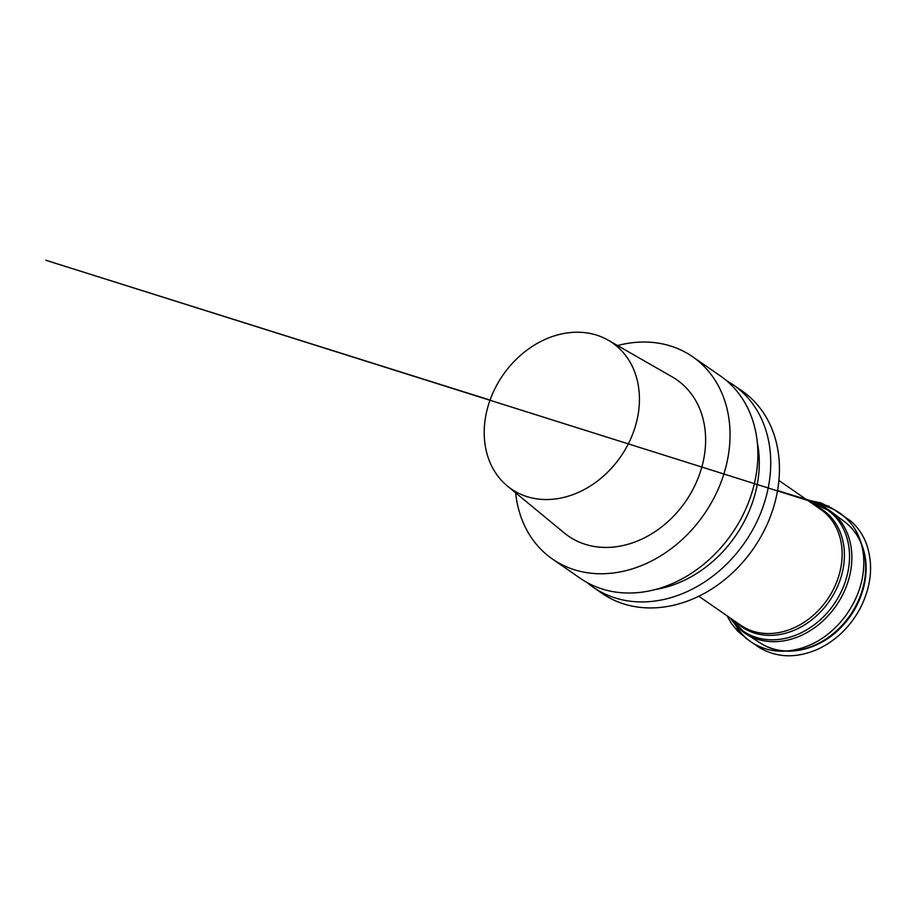 <?xml version="1.0" encoding="UTF-8"?>
<svg xmlns="http://www.w3.org/2000/svg" width="916" height="916" viewBox="0 0 916 916"><rect width="100%" height="100%" fill="white"/><g stroke="black" fill="none" stroke-linecap="round" stroke-linejoin="round"><path stroke-width="1.37" d="M812.252 502.747A74.539 60.067 124.7 0 1 830.697 511.311L844.678 521.799A73.864 59.529 124.7 0 1 845.777 522.658A73.864 59.529 124.7 0 1 864.624 555.668A73.864 59.529 124.7 0 1 834.739 632.418A73.864 59.529 124.7 0 1 761.86 643.959A73.864 59.529 124.7 0 1 760.669 643.227L745.922 633.849A74.539 60.067 124.7 0 1 731.415 619.605M733.258 384.846L741.96 390.88A123.065 99.18 124.7 0 1 753.513 548.501A123.065 99.18 124.7 0 1 601.938 593.282L593.225 587.259A123.065 99.18 -55.3 0 0 665.405 599.11A123.065 99.18 -55.3 0 0 764.413 502.666A123.065 99.18 -55.3 0 0 733.258 384.846A123.065 99.18 -55.3 0 0 726.606 380.724M617.556 345.55A123.065 99.18 124.7 0 1 692.565 356.702A123.065 99.18 124.7 0 1 704.106 514.323A123.065 99.18 124.7 0 1 552.531 559.104A123.065 99.18 124.7 0 1 515.651 492.854M552.531 559.104L580.378 578.362A123.065 99.18 -55.3 0 0 652.558 590.213A123.065 99.18 -55.3 0 0 751.567 493.77A123.065 99.18 -55.3 0 0 720.4 375.961L692.565 356.702M608.235 340.202L672.23 376.9A95.104 76.646 124.7 0 1 685.58 501.51A95.104 76.646 124.7 0 1 564.267 532.952L507.361 486.007A88.852 71.608 124.7 0 1 484.22 434.218A88.852 71.608 124.7 0 1 526.322 350.599A88.852 71.608 124.7 0 1 608.235 340.202A88.852 71.608 124.7 0 1 620.705 456.626A88.852 71.608 124.7 0 1 507.361 486.007M655.627 589.446A113.16 91.199 -55.3 0 0 662.451 588.083A113.16 91.199 -55.3 0 0 757.303 442.474M587.019 582.496A123.065 99.18 -55.3 0 0 593.225 587.259M698.805 596.247L740.62 625.181A70.383 56.723 -55.3 0 0 811.232 617.075A70.383 56.723 -55.3 0 0 841.163 542.719A70.383 56.723 -55.3 0 0 820.713 509.41L778.898 480.476M730.315 618.048A73.807 59.483 -55.3 0 0 808.233 628.903A73.807 59.483 -55.3 0 0 848.502 544.562A73.807 59.483 -55.3 0 0 810.408 502.277M815.561 505.838A71.127 57.319 124.7 0 1 843.418 543.577A71.127 57.319 124.7 0 1 809.206 621.758A71.127 57.319 124.7 0 1 735.468 621.609M810.019 502.014L830.697 511.311A74.539 60.067 124.7 0 1 850.827 545.489A74.539 60.067 124.7 0 1 820.015 623.498A74.539 60.067 124.7 0 1 745.922 633.849L729.926 617.785M818.835 504.659C826.576 505.998 833.526 508.769 839.686 512.96C854.262 523.494 862.242 538.31 863.639 557.397C864.853 577.515 858.968 596.843 845.96 615.369C833.308 632.212 818.206 643.227 800.687 648.413C782.046 653.703 765.352 651.448 750.616 641.658C744.25 637.067 739.212 631.548 735.514 625.09M845.777 522.658C856.013 531.005 862.437 542.215 865.048 556.298C869.524 580.103 859.735 608.671 840.808 627.609C818.664 650.772 784.634 658.1 761.86 643.959M727.064 615.804L731.46 623.544L737.643 631.101L746.116 638.143L736.716 629.063L745.979 638.292L758.917 647.303C776.493 657.837 795.958 658.558 817.301 649.444C835.495 640.994 849.705 627.449 859.941 608.831C871.437 586.4 873.601 564.76 866.444 543.909C862.987 534.715 857.72 527.055 850.643 520.941L831.705 507.991L45.8 260.247L490.049 400.086M777.547 490.598L829.163 506.365L823.003 504.384L834.797 509.972L821.08 502.907L807.145 500.022"/></g></svg>
